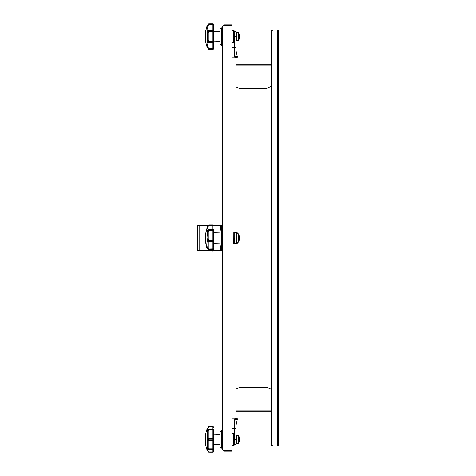 <?xml version="1.0" encoding="UTF-8"?>
<svg xmlns="http://www.w3.org/2000/svg" width="476" height="476" viewBox="0 0 476 476"><rect width="100%" height="100%" fill="white"/><g stroke="black" fill="none" stroke-linecap="round" stroke-linejoin="round"><path stroke-width="0.71" d="M222.53 26.388L224.089 25.668L232.062 25.668L232.062 450.332L224.089 450.332L222.53 449.612L222.53 26.388L224.089 24.829L232.062 24.829L232.062 25.609L224.089 25.609L224.089 24.829M222.53 449.612L224.089 451.171L232.062 451.171L232.062 450.391L224.089 450.391L224.089 451.171M224.089 25.609L223.541 25.835L224.089 25.668L224.089 450.332L223.541 450.165L224.089 450.391M237.173 242.207L237.286 243.242L235.965 243.242L235.965 417.202L235.965 411.829L271.665 411.829L271.665 444.239L271.665 31.761L271.665 64.171L235.965 64.171L235.965 58.798L235.965 232.841L237.286 232.841L237.203 233.793M232.062 428.644L235.441 428.644L235.441 428.12L232.062 428.12M272.159 445.453L271.147 445.453L271.147 445.976L277.038 445.976M235.965 389.172A10.401 10.401 0 0 1 241.51 387.565L265.34 387.565A10.401 10.401 0 0 1 271.665 389.713M271.665 31.761A1.731 1.731 0 0 1 273.397 30.024L278.597 30.024L278.597 445.976L273.397 445.976A1.731 1.731 0 0 1 271.665 444.239M235.965 417.202A1.731 1.731 0 0 1 234.228 418.94L232.062 418.94M232.062 57.06L234.228 57.06A1.731 1.731 0 0 1 235.965 58.798M233.71 47.356L233.71 47.88L235.441 47.88L235.441 47.356L232.062 47.356M233.71 47.88L232.062 47.88M277.038 30.024L271.147 30.024L271.147 30.547L272.159 30.547M271.147 30.547L271.147 30.024M271.665 85.543A10.401 10.401 0 0 1 264.472 88.435L241.51 88.435A10.401 10.401 0 0 1 235.965 86.828M222.53 250.566L221.667 250.566L221.667 246.663M221.667 229.337L221.667 225.434L222.53 225.434M221.667 250.566L197.403 250.566L197.403 225.434L208.143 225.434M221.667 225.434L213.676 225.434M213.653 250.566A0.869 0.803 180 0 1 212.915 250.947L208.964 250.947A0.869 0.732 -50.5 0 1 208.417 250.816L212.915 251.025L213.778 250.156M208.899 250.566L212.915 250.62A0.869 0.476 0 0 0 213.308 250.566M208.417 250.816A0.869 0.333 -50.9 0 0 208.964 250.62L208.964 250.947M239.261 239.72A0.434 0.434 0 0 1 239.261 239.874L239.261 236.126A10.418 10.418 0 0 0 238.672 234.103A0.434 0.434 0 0 0 238.286 233.829L236.411 233.77A0.434 0.434 0 0 0 235.965 234.204M238.672 234.103L238.672 241.897A0.434 0.434 0 0 1 238.286 242.171L236.411 242.23A0.434 0.434 0 0 1 235.965 241.796M208.25 231.86L207.447 231.514L207.447 230.188C206.632 230.039 206.632 228.819 207.447 226.534L208.964 225.38L208.25 226.29C207.459 228.325 207.459 229.408 208.25 229.539L207.447 230.188L208.417 229.944A0.869 0.684 -43.1 0 1 208.964 229.61L208.964 230.765L208.25 231.86L208.25 239.154L208.964 240.023L212.915 240.023L212.915 230.247L213.778 230.491L208.964 230.765L208.417 229.944A0.869 0.601 -95.2 0 1 208.964 229.503L212.915 229.503A0.869 0.863 180 0 1 213.778 230.366L213.778 246.937M213.778 233.639L213.778 230.408M208.702 249.781A0.869 0.518 -63.4 0 1 208.577 249.751A0.869 0.518 -63.4 0 1 208.417 249.585L208.417 249.507A0.869 0.53 -31.7 0 0 208.964 249.483L208.964 249.84L212.915 249.84A0.869 0.863 -0 0 0 213.778 248.978L213.778 247.532M213.778 225.856A0.869 0.476 180 0 0 212.915 225.38L208.964 225.38A0.869 0.333 -129.1 0 0 208.417 225.184L208.417 225.184A0.869 0.732 50.5 0 1 208.964 225.053L212.915 225.053A0.869 0.803 0 0 1 213.778 225.856M212.915 241.278A0.869 0.494 0 0 0 213.778 240.779A0.869 0.815 180 0 1 212.915 241.594L212.915 240.481L208.964 240.481L208.964 241.278L212.915 241.278M213.778 248.906A0.869 0.583 180 0 1 212.915 249.483L208.964 249.483L208.964 249.019L213.778 248.906M212.915 225.053L212.915 229.497A0.869 0.869 0 0 1 213.778 230.366A0.869 0.756 180 0 0 212.915 229.61L208.964 229.497A0.869 0.869 0 0 0 208.887 229.503L208.25 229.539M213.778 240.624L212.915 240.481L212.915 240.023A0.869 0.601 0 0 1 213.778 240.624M213.778 248.978A0.869 0.869 0 0 1 212.915 249.84L212.915 241.594L208.964 241.594L208.25 242.052L208.25 247.901L208.964 249.019L208.417 249.507L207.447 247.96C206.632 245.033 206.632 242.837 207.447 241.38L208.417 240.933L207.447 239.725L207.006 238L207.447 231.514L208.417 230.075L212.915 230.247L212.915 229.497L208.964 229.497M213.778 225.844L212.915 224.975L208.982 224.975L207.447 226.505L205.376 234.62L205.376 241.38L206.834 247.806L207.542 248.9L206.941 248.02L207.655 248.401M208.25 247.901L207.447 247.96L207.447 248.698C206.632 247.514 206.632 247.514 207.447 248.698L208.417 249.585A0.869 0.785 82.2 0 0 208.964 249.84L212.915 249.84M207.447 248.698L208.268 249.573M208.25 239.154L207.447 239.725L207.447 241.38L208.25 242.052M208.417 240.767A0.869 0.416 -55 0 1 208.964 240.023L208.417 240.767M207.447 226.534L208.417 225.184L207.447 226.505M208.417 240.933A0.869 0.452 29.2 0 0 208.964 241.278L208.964 241.594A0.869 0.565 -108.7 0 1 208.417 240.933M207.411 226.624L206.989 228.016M205.364 234.793L205.376 241.213A56.775 56.775 0 0 1 205.364 234.793M219.96 245.39L219.96 230.61L219.96 245.39L221.209 246.639L221.269 229.337L221.269 246.663L222.447 246.663L222.53 229.42M234.228 238L234.204 243.658L234.204 232.342L233.823 231.961L233.764 244.063L233.823 231.961M234.228 243.242L235.965 243.242L235.965 232.841L234.228 232.841M221.269 27.858L221.269 45.19L222.447 45.19L222.447 27.858L221.209 27.888L219.96 29.137L219.93 31.475L213.778 31.291L213.778 27.59L213.778 48.385A0.869 0.869 0 0 1 212.915 49.254L208.964 49.058A0.869 0.649 -38.6 0 1 208.417 49.004L207.447 47.517L208.25 47.612L208.964 48.647L212.915 48.647A0.869 0.303 0 0 0 213.778 48.344L213.778 48.385M208.25 30.107L212.915 30.327L212.915 23.996L208.964 23.996L208.25 25.442C207.459 27.822 207.459 29.375 208.25 30.107L207.447 30.785C206.632 29.964 206.632 28.209 207.447 25.537L208.417 24.05A0.869 0.649 38.6 0 1 208.964 23.996L208.678 23.854A0.869 0.869 0 0 0 208.482 23.949L208.482 23.949A0.869 0.434 -124 0 1 208.482 23.949A0.869 0.434 -124 0 0 208.417 24.014A0.869 0.779 -109.4 0 1 208.964 23.812L212.915 23.8A0.869 0.869 0 0 1 213.778 24.669L213.778 24.704A0.869 0.303 180 0 0 212.915 24.407L208.964 24.407L208.417 24.014L207.006 26.204A33.487 33.487 0 0 0 205.376 33.147L205.376 39.907A33.487 33.487 0 0 0 207.006 46.844L208.417 49.04L208.964 48.647L208.964 49.058M208.524 49.123A0.869 0.434 -56 0 1 208.482 49.099A0.869 0.434 -56 0 1 208.476 49.099L207.006 46.844A33.487 33.487 0 0 1 205.376 39.907M219.93 43.857L219.96 29.137L219.96 43.917L219.93 41.573L213.778 41.757L213.778 45.464M232.062 30.458L233.823 30.488L233.764 42.59L234.228 42.12L233.823 42.566M234.204 42.186L234.204 30.869L233.764 30.458L233.764 42.59L232.062 42.59M233.823 30.488L234.228 31.368L235.965 31.368L235.965 50.432L237.286 56.501L237.226 57.364L235.209 57.364M221.269 430.81L221.269 448.142L222.447 448.142L222.447 430.81L221.209 430.834L219.96 432.083L219.93 434.427L213.778 434.243L213.778 429.929A0.869 0.833 180 0 0 212.915 429.096L208.964 429.096L208.964 429.608L212.915 429.608A0.869 0.422 0 0 1 213.778 430.03L213.778 429.929A0.869 0.869 0 0 0 212.915 429.066L208.964 429.096A0.869 0.756 -58.2 0 0 208.417 429.4L207.447 429.977L208.25 429.394L207.447 429.977L207.006 429.156L208.417 426.96A0.869 0.434 -124 0 1 208.482 426.901A0.869 0.434 -124 0 0 208.476 426.901L207.006 429.156A33.487 33.487 0 0 0 205.376 436.093L205.376 442.853A33.487 33.487 0 0 0 207.006 449.796L207.447 448.969L208.417 449.546L207.447 447.91L207.447 440.324L208.964 439.068L208.964 439.883L212.915 439.883A0.869 0.327 0 0 0 213.778 439.556L213.778 448.517M213.778 430.435L213.778 451.331L213.778 444.709L219.93 444.524L219.93 446.803L219.96 432.083L219.96 446.863L221.209 448.112L221.209 430.834M208.524 452.069A0.869 0.779 -70.6 0 0 208.964 452.188L208.964 451.956A0.869 0.434 -56 0 1 208.482 452.051L208.482 452.051A0.869 0.434 -56 0 0 208.482 452.051A0.869 0.434 -56 0 1 208.417 451.986L207.006 449.796L207.465 450.897L208.25 451.218C207.459 449.642 207.459 449.082 208.25 449.552C207.459 449.082 207.459 449.642 208.25 451.218L208.964 451.956L212.915 451.956A0.869 0.625 0 0 0 213.778 451.331A0.869 0.869 0 0 1 212.915 452.2L208.964 452.188L212.915 452.2A0.869 0.857 180 0 0 213.778 451.331M232.062 445.542L233.764 445.542L234.204 445.131L234.204 433.815L233.823 433.434L233.823 445.512L234.228 444.632L235.965 444.632L235.965 425.568L237.286 419.499L237.226 418.636L235.263 418.636L237.226 418.636M232.062 433.41L233.764 433.41L234.228 433.88L234.204 445.131M235.263 418.636L234.228 425.532L234.228 418.94M234.228 436.01L234.228 428.644L234.228 439.431L235.965 439.431M234.228 428.12L234.228 425.532L234.228 428.12M238.672 34.79L238.672 38.258M238.672 32.63L238.286 32.356L238.672 32.63A10.418 10.418 0 0 1 239.261 34.653L239.261 38.401A10.418 10.418 0 0 1 238.672 40.424L238.286 40.692L238.286 32.356L236.411 32.297L236.411 40.758L235.965 40.323L236.411 40.758L238.672 40.424M212.915 23.8L212.915 23.996A0.869 0.708 0 0 1 213.778 24.704L213.778 48.344A0.869 0.708 180 0 1 212.915 49.058L212.915 42.507A0.869 0.643 0 0 0 213.778 41.87A0.869 0.857 180 0 1 212.915 42.727L208.25 42.947C207.459 43.679 207.459 45.232 208.25 47.612M213.778 27.59L213.778 27.084M213.778 31.333A0.869 0.446 180 0 1 212.915 31.779L212.915 30.541L208.964 30.541L208.964 31.279L213.778 31.333M212.915 41.275A0.869 0.446 0 0 1 213.778 41.721L208.964 41.775L208.964 42.507L212.915 42.507L212.915 31.779L208.964 31.779L208.25 32.785L208.25 40.264L208.964 41.275L212.915 41.275M213.778 31.184A0.869 0.643 180 0 0 212.915 30.541L212.915 30.327A0.869 0.857 0 0 1 213.778 31.184M207.447 47.892L207.447 47.517C206.632 44.839 206.632 43.09 207.447 42.263L208.25 42.947M208.964 42.727A0.869 0.601 -97.2 0 1 208.417 42.162A0.869 0.583 34.3 0 0 208.964 42.507L208.964 42.727M208.25 40.264L207.447 40.734L207.447 42.263L208.417 42.162L207.447 40.734L207.447 32.314L208.417 30.886A0.869 0.583 -34.3 0 1 208.964 30.541L208.964 30.327A0.869 0.601 -82.8 0 0 208.417 30.886L207.447 30.785L207.447 32.314L208.25 32.785M205.376 33.147A33.487 33.487 0 0 1 207.006 26.204L208.482 23.949A0.869 0.434 -124 0 1 208.524 23.931M208.417 42.007L208.964 41.775L208.964 41.275A0.869 0.309 -50.2 0 0 208.417 42.007M208.678 49.201L208.976 49.254L208.678 49.201A0.869 0.869 0 0 1 208.482 49.099L208.482 49.099A0.869 0.434 -56 0 1 208.417 49.04A0.869 0.779 109.4 0 0 208.964 49.236M208.964 31.779A0.869 0.309 -129.8 0 1 208.417 31.041L208.964 31.279L208.964 31.779M208.25 25.442L207.447 25.537L207.447 25.157M205.364 39.734L205.376 33.308M221.269 45.19L221.209 27.888M219.96 43.917L221.209 45.166M234.204 30.869L234.228 42.12M234.228 57.06L234.228 50.468L235.263 57.364L235.965 57.364M234.228 50.468L234.228 47.88M234.228 47.356L234.228 36.569L235.965 36.569M238.672 437.742L238.672 441.21M238.672 443.37L238.286 443.644L238.672 443.37A10.418 10.418 0 0 0 239.261 441.347L239.261 437.599A10.418 10.418 0 0 0 238.672 435.576L236.411 435.243L236.411 443.703L235.965 443.275L236.411 443.703L238.286 443.644L238.286 435.308L238.672 435.576M213.778 430.536L213.778 429.929M213.778 439.396L213.778 439.556A0.869 0.726 180 0 1 212.915 440.282L208.964 440.282L208.25 440.96L208.25 447.702L208.964 448.838L212.915 448.838L212.915 439.068L208.964 439.068L208.964 438.67L212.915 438.67A0.869 0.726 0 0 1 213.778 439.396A0.869 0.327 180 0 0 212.915 439.068L212.915 426.764A0.869 0.857 0 0 1 213.778 427.621A0.869 0.869 0 0 0 212.915 426.746L208.964 426.942M213.778 427.621A0.869 0.625 180 0 0 212.915 426.996L208.964 426.996L208.25 427.728L207.655 429.596L208.714 429.102A0.869 0.571 -106.9 0 1 208.946 429.102M213.778 448.916A0.869 0.422 180 0 1 212.915 449.344L208.964 449.344L208.964 449.85L212.915 449.85A0.869 0.833 0 0 0 213.778 449.017A0.869 0.869 0 0 1 212.915 449.885L212.915 448.838L213.778 448.916M213.778 430.03L208.964 430.114L208.25 431.25L208.25 437.985L208.964 438.67A0.869 0.506 -62 0 0 208.417 439.39L207.447 438.622L207.447 431.036L208.417 429.4A0.869 0.571 -106.9 0 1 208.714 429.102A0.869 0.869 0 0 1 208.964 429.066M207.447 450.843L207.006 449.796L208.482 452.051A0.869 0.869 0 0 0 208.678 452.146L208.976 452.2M208.524 426.877A0.869 0.779 70.6 0 1 208.964 426.764L208.964 426.996A0.869 0.434 -124 0 0 208.482 426.901A0.869 0.869 0 0 1 208.678 426.799L212.915 426.746M208.25 449.552L207.447 448.969L208.25 449.552M208.946 449.85A0.869 0.571 -73.1 0 1 208.714 449.85L208.714 449.85A0.869 0.571 -73.1 0 1 208.417 449.546A0.869 0.756 58.2 0 0 208.964 449.85L208.964 449.85M208.964 440.282A0.869 0.506 -118 0 1 208.417 439.562L208.964 440.282M208.25 440.96L207.447 440.324L207.447 438.628L208.25 437.985M208.25 447.702L207.447 447.91L207.447 448.969M208.417 449.439L208.964 448.838L208.964 449.344A0.869 0.387 -27.7 0 1 208.417 449.439M207.447 428.102L208.25 427.728M207.447 429.977L207.447 431.036L208.25 431.25M208.417 429.507A0.869 0.387 27.7 0 1 208.964 429.608L208.964 430.114L208.417 429.507M205.287 439.711L205.376 436.26M233.71 428.12L233.71 428.644M235.965 410.794L271.665 410.794M277.556 445.976L277.556 30.024M271.665 65.206L235.965 65.206M220.799 250.566L220.799 246.235M220.799 229.765L220.799 225.434M199.135 225.434L199.135 250.566M212.915 250.947L212.915 250.566M236.411 233.77L236.411 242.23M238.286 242.171L238.286 233.829M208.964 225.38L208.964 225.053M213.7 45.934L212.915 45.886M208.982 49.236L212.915 49.236M234.442 52.443L234.442 57.078M235.328 56.501L237.286 56.501M212.915 452.188L212.915 449.885L208.964 449.885A0.869 0.869 0 0 1 208.714 449.85L207.828 449.38M233.764 445.542L233.764 433.41M234.442 418.922L234.442 423.557M235.328 419.499L237.286 419.499M238.672 241.897A10.418 10.418 0 0 0 239.261 239.874M239.267 239.797L239.267 236.203M208.577 249.751L208.577 249.751A0.869 0.869 0 0 0 208.964 249.84M219.93 232.948L213.778 232.764M219.93 243.052L213.778 243.236M205.287 237.762L205.287 238.238M221.269 229.337L222.447 229.337M219.96 230.61L221.209 229.361M232.062 244.063L233.764 244.063M232.062 231.937L233.764 231.937M234.204 243.658L233.823 244.039M236.411 32.297L235.965 32.725L236.411 32.297M239.267 36.527L239.267 38.324M236.411 435.243L235.965 435.677L236.411 435.243M239.267 439.473L239.261 441.347L239.267 439.473M208.976 49.254L212.915 49.254M208.678 426.799L208.976 426.746"/></g></svg>
